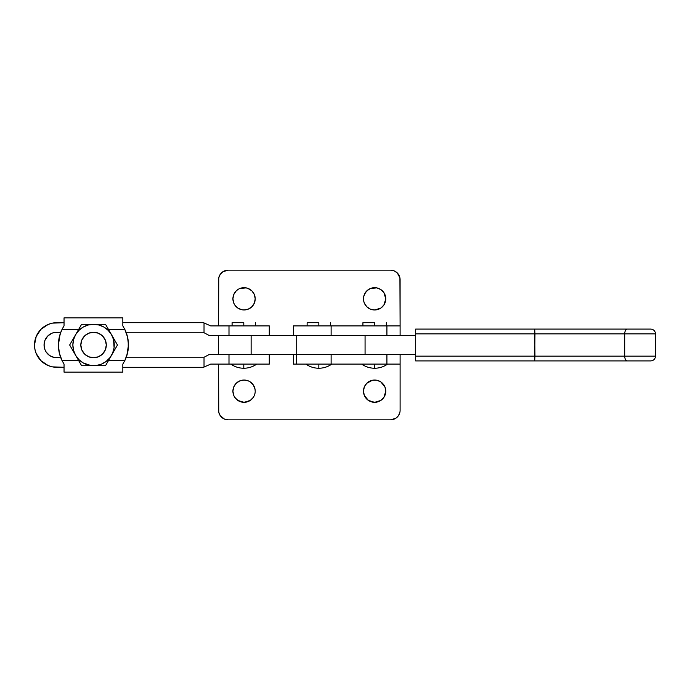 <?xml version="1.0" encoding="UTF-8"?>
<svg xmlns="http://www.w3.org/2000/svg" width="690" height="690" viewBox="0 0 690 690"><rect width="100%" height="100%" fill="white"/><g stroke="black" fill="none" stroke-linecap="round" stroke-linejoin="round"><path stroke-width="1.03" d="M363.699 393.352L363.483 391.178L364.329 395.448L368.434 400.45L374.627 402.322A11.144 11.144 0 0 1 363.483 391.178A11.144 11.144 0 0 1 374.627 380.035A11.144 11.144 0 0 1 385.779 391.178A11.144 11.144 0 0 1 374.627 402.322L380.82 400.45L383.899 397.371L382.51 399.062M236.178 399.062L234.79 397.371L237.869 400.45L244.062 402.322A11.144 11.144 0 0 1 232.91 391.178A11.144 11.144 0 0 1 244.062 380.035A11.144 11.144 0 0 1 255.205 391.178A11.144 11.144 0 0 1 244.062 402.322L250.254 400.45L253.325 397.371L251.936 399.062M399.381 413.94L399.924 412.154L398.501 415.596L395.862 418.226L390.557 419.839L228.131 419.839A9.556 9.556 0 0 1 218.583 410.283L218.583 364.104L218.764 412.154L220.188 415.596L224.474 419.115L228.131 419.839L390.557 419.839A9.556 9.556 0 0 0 400.105 410.283L400.105 364.104L400.105 410.283M364.329 386.909L366.752 383.295L364.329 386.909L363.483 391.178M382.51 383.295L384.925 386.909L380.82 381.906L376.8 380.242L372.453 380.242L366.752 383.295M234.79 397.371L233.763 395.448L234.79 397.371M254.351 386.909L254.989 389.005L253.325 384.986L250.254 381.906L248.322 380.88L244.062 380.035L239.792 380.88L236.178 383.295L233.763 386.909L232.91 391.178L233.763 395.448M255.205 391.178L254.989 389.005M254.351 395.448L254.989 393.352M383.899 397.371L385.779 391.178L384.925 386.909M56.796 357.739A12.739 12.739 0 0 1 44.056 345L45.023 349.873L46.204 352.081L49.715 355.591L54.312 357.498L60.789 357.739L54.312 357.498M206.25 333.917L203.127 332.261L126.08 332.261L203.127 332.261L209.13 335.444L228.994 335.444L228.994 325.896L210.674 325.896L269.272 325.896L269.272 335.444L269.272 325.896L228.994 325.896L228.994 335.444L252.255 335.444M252.255 354.557L228.994 354.557L228.994 364.104L210.674 364.104L203.516 367.296L122.829 367.296L203.516 367.296L210.674 364.104L269.272 364.104L269.272 354.557L228.994 354.557L228.994 364.104L269.272 364.104L269.272 354.557M204.024 332.735L204.024 322.937L203.516 322.704L122.829 322.704L203.516 322.704L210.674 325.896L204.024 322.937L204.024 332.735L206.241 333.908M228.994 354.557L209.13 354.557L228.994 354.557M206.439 324.007L203.516 322.704M210.674 325.896L207.293 324.386M206.241 356.092L204.024 357.265L204.024 367.063L204.024 357.265L209.13 354.557L206.25 356.083M48.266 324.404L41.029 329.234L36.199 336.47L34.5 345L34.931 349.347L36.199 353.53L41.029 360.767L48.266 365.596L52.44 366.864L64.041 367.296L56.796 367.296A22.296 22.296 0 0 1 34.5 345A22.296 22.296 0 0 1 56.796 322.704L64.041 322.704L52.44 323.136L48.266 324.404L52.44 323.136M228.994 335.444L209.13 335.444M56.796 332.261L60.789 332.261L54.312 332.502L51.914 333.227L47.782 335.995L45.023 340.127L44.056 345A12.739 12.739 0 0 1 56.796 332.261M207.293 365.614L210.674 364.104M203.516 367.287L206.439 365.993M204.024 357.265L209.13 354.557M126.08 357.739L203.127 357.739L126.08 357.739M293.362 354.557L293.362 364.104L296.519 364.104L296.519 354.557L296.519 364.104L331.122 364.104L331.122 354.557L331.122 364.104L293.517 364.104M399.95 364.104L386.918 364.104L386.918 354.557L386.918 364.104L400.105 364.104L400.105 354.557M386.918 364.104L331.122 364.104L386.918 364.104M218.351 354.557L218.351 335.444L218.351 354.557L251.126 354.557L251.126 335.444L365.07 335.444L365.07 354.557L296.709 354.557L296.709 335.444L296.709 354.557L251.126 354.557L251.126 335.444L218.351 335.444M650.705 360.922L627.253 360.922L650.705 360.922C653.62 360.637 655.215 359.041 655.5 356.144L624.692 356.144C624.855 359.024 625.709 360.62 627.253 360.922L415.69 360.922L415.69 356.144L415.69 360.922L534.724 360.922L534.966 333.856L624.692 333.856L624.692 356.144L415.69 356.144L415.69 357.075L415.69 333.856L534.966 333.856L415.69 333.856L415.69 330.476L415.69 356.144L534.966 356.144L534.724 360.922L627.253 360.922C625.709 360.62 624.855 359.024 624.692 356.144L655.5 356.144L655.5 333.856C655.215 330.959 653.62 329.363 650.722 329.078L627.253 329.078C625.709 329.38 624.855 330.976 624.692 333.856C624.855 330.976 625.709 329.38 627.253 329.078L534.724 329.078L534.966 333.856L655.5 333.856L624.692 333.856L624.692 356.144L534.966 356.144L534.724 329.078L415.69 329.078L415.69 330.476L415.69 329.165M650.705 329.078L415.69 329.078M226.838 354.557L415.69 354.557L365.07 354.557L365.07 335.444L415.69 335.444L226.838 335.444M415.69 333.856L415.69 329.44L415.69 333.856M372.453 309.758L370.366 309.12L374.627 309.965A11.144 11.144 0 0 1 363.483 298.822A11.144 11.144 0 0 1 374.627 287.678A11.144 11.144 0 0 1 385.779 298.822A11.144 11.144 0 0 1 374.627 309.965L380.82 308.094L383.899 305.014L385.779 298.822L383.899 292.629L384.925 294.552M236.178 306.705L234.79 305.014L237.869 308.094L241.88 309.758L244.062 309.965A11.144 11.144 0 0 1 232.91 298.822A11.144 11.144 0 0 1 244.062 287.678A11.144 11.144 0 0 1 255.205 298.822A11.144 11.144 0 0 1 244.062 309.965L248.322 309.12L251.936 306.705L250.254 308.094M219.308 276.06L218.764 277.846L220.188 274.404L222.827 271.774L228.131 270.161L390.557 270.161A9.556 9.556 0 0 1 400.105 279.717L400.105 325.896L399.924 277.846L397.311 272.955L394.206 270.885L390.557 270.161L228.131 270.161A9.556 9.556 0 0 0 218.583 279.717L218.583 325.896L218.764 277.846M370.366 309.12L366.752 306.705L370.366 309.12M364.329 303.091L363.699 300.995L364.329 303.091L366.752 306.705M363.483 298.822L363.699 300.995M364.329 294.552L366.752 290.939L370.366 288.524L368.434 289.55L365.364 292.629L363.699 296.648M382.51 290.939L383.899 292.629L380.82 289.55L376.8 287.894L370.366 288.524M234.79 305.014L233.763 303.091L234.79 305.014M234.79 292.629L236.178 290.939L233.763 294.552L232.91 298.822L233.763 303.091M237.869 289.55L236.178 290.939M248.322 288.524L251.936 290.939L250.254 289.55L246.235 287.894L239.792 288.524M254.989 296.648L255.205 298.822L254.351 294.552L251.936 290.939M254.351 303.091L251.936 306.705L254.351 303.091L255.205 298.822M218.583 325.896L218.583 279.717M293.448 325.896L331.122 325.896L331.122 335.444L331.122 325.896L386.918 325.896L386.918 335.444L386.918 325.896L400.01 325.896M400.105 335.444L400.105 325.896L293.362 325.896L293.362 335.444M243.794 364.104L243.794 368.244L243.794 364.104M243.794 322.704L243.794 325.896L243.794 322.704L232.09 322.704L243.794 322.704M318.832 364.104L318.832 368.244L318.832 364.104M318.832 322.704L318.832 325.896L318.832 322.704L307.128 322.704L318.832 322.704M374.627 364.104L374.627 368.244L374.627 364.104M374.627 322.704L374.627 325.896L374.627 322.704L362.923 322.704L374.627 322.704M128.237 340.964A35.156 35.156 0 0 0 128.228 340.929L127.529 336.953L124.778 329.328L108.416 329.328L124.778 329.328L122.829 325.904L122.829 317.866L64.041 317.866L64.041 325.904L64.041 317.866L122.829 317.866L122.829 325.904L124.778 329.328A35.156 35.156 0 0 0 124.692 329.147L125.709 331.355M125.709 358.645L124.692 360.853A35.156 35.156 0 0 0 124.778 360.672L122.829 364.096L122.829 372.134L64.041 372.134L64.041 364.096L62.083 360.672A35.156 35.156 0 0 0 62.178 360.853L61.151 358.636M124.778 329.328A35.156 35.156 0 0 1 124.778 360.672L127.529 353.047L128.228 349.054A35.156 35.156 0 0 0 128.237 349.037M126.322 332.916L127.512 336.849L128.469 345A35.156 35.156 0 0 0 128.469 344.983L126.839 355.574M61.16 331.355L62.178 329.147A35.156 35.156 0 0 0 62.083 329.328L78.703 329.328L62.083 329.328L63.023 327.578L60.487 333.063L58.633 340.946A35.156 35.156 0 0 0 58.633 340.964L58.4 345A35.156 35.156 0 0 0 58.4 345.017L60.03 334.426M64.041 325.904L63.023 327.578L64.041 325.904M60.548 357.084L59.357 353.151L58.4 345L58.633 349.054A35.156 35.156 0 0 0 58.641 349.071L59.331 353.047L62.083 360.672A35.156 35.156 0 0 1 62.083 329.328M124.778 360.672L108.416 360.672L124.778 360.672L122.829 364.096L122.829 372.134L64.041 372.134L64.041 364.096L62.083 360.672L78.703 360.672L62.083 360.672M128.228 349.054L128.228 340.946M117.464 345L114.505 339.885L117.464 345L111.487 355.35A20.7 20.7 0 0 1 75.633 355.35L81.61 365.7L105.51 365.7L114.505 350.115L109.986 357.601L106.165 361.422L101.482 364.122L96.264 365.528L90.856 365.528L83.214 362.931L78.927 359.637L75.633 355.35A20.7 20.7 0 0 1 75.633 334.65L69.656 345L75.633 355.35L73.563 350.356L72.864 345L73.563 339.644L75.633 334.65A20.7 20.7 0 0 1 93.564 324.3L81.61 324.3L75.633 334.65L78.927 330.363L83.214 327.069L88.199 325.007L93.564 324.3A20.7 20.7 0 0 1 111.487 334.65L105.51 324.3L93.564 324.3L98.92 325.007L103.914 327.069L108.201 330.363L111.487 334.65A20.7 20.7 0 0 1 111.487 355.35L105.51 365.7L81.61 365.7L69.656 345L81.61 324.3L87.518 324.3L81.61 324.3M99.602 324.3L105.51 324.3L114.505 339.885L111.487 334.65L113.557 339.644L114.083 347.7L112.686 352.918L108.468 360.585M114.505 350.115L115.998 347.544M96.6 324.3L87.518 324.3L96.6 324.3M102.569 365.7L90.519 365.7M77.151 357.981L72.614 350.115M74.115 337.281L78.651 329.415M108.468 329.415L114.505 339.885M106.174 361.413L103.914 362.931M80.954 328.587L83.214 327.069M128.228 349.106L128.469 345L127.512 336.849M58.641 340.895L58.4 345L59.357 353.151M126.08 332.261L126.348 332.985M93.564 357.739A12.739 12.739 0 0 1 80.825 345A12.739 12.739 0 0 1 93.564 332.261A12.739 12.739 0 0 1 106.303 345A12.739 12.739 0 0 1 93.564 357.739L98.437 356.773L102.569 354.005L105.329 349.873L106.303 345L105.329 340.127L102.569 335.995L98.437 333.227L93.564 332.261L88.682 333.227L84.551 335.995L81.791 340.127L80.825 345L81.791 349.873L84.551 354.005L88.682 356.773L93.564 357.739M218.316 335.444L218.316 354.557M230.857 364.104C234.738 366.83 239.051 368.21 243.794 368.244C248.538 368.21 252.851 366.83 256.74 364.104C252.851 366.83 248.538 368.21 243.794 368.244C239.051 368.21 234.738 366.83 230.857 364.104M255.498 325.896L255.498 322.704M232.09 325.896L232.09 322.704M305.894 364.104C309.776 366.83 314.088 368.21 318.832 368.244C323.576 368.21 327.897 366.83 331.778 364.104M330.536 325.896L330.536 322.704M307.128 325.896L307.128 322.704M361.689 364.104C365.571 366.83 369.883 368.21 374.627 368.244C379.371 368.21 383.683 366.83 387.573 364.104M386.331 325.896L386.331 322.704M362.923 325.896L362.923 322.704"/></g></svg>
